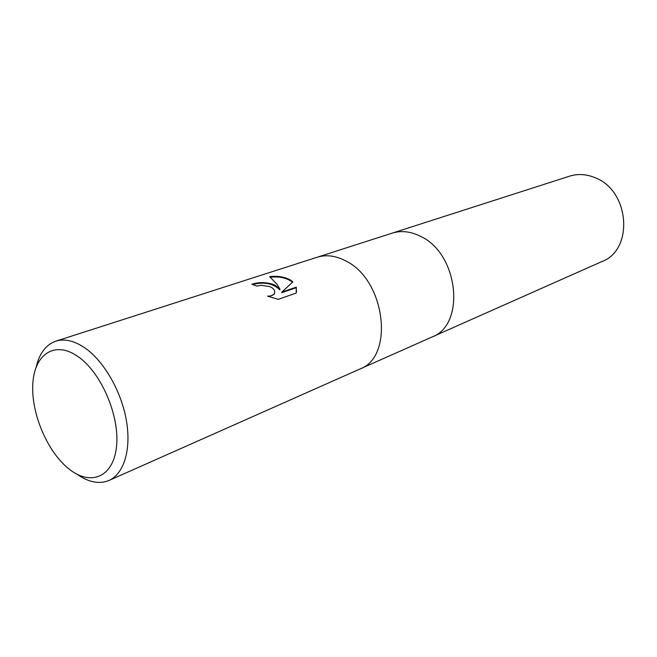 <?xml version="1.0" encoding="UTF-8"?>
<svg xmlns="http://www.w3.org/2000/svg" width="657" height="657" viewBox="0 0 657 657"><rect width="100%" height="100%" fill="white"/><g stroke="black" fill="none" stroke-linecap="round" stroke-linejoin="round"><path stroke-width="0.99" d="M359.806 369.07C394.438 357.112 385.659 280.547 346.231 261.182C336.039 255.704 326.348 254.39 317.159 257.24C326.348 254.39 336.039 255.704 346.231 261.182C385.659 280.547 394.438 357.112 359.806 369.07L108.947 480.472C99.281 484.406 88.695 482.353 77.189 474.329M431.805 337.098C465.92 325.067 458.758 253.758 420.587 236.348C410.715 231.395 401.238 230.328 392.163 233.145C401.238 230.328 410.715 231.395 420.587 236.348C458.758 253.758 465.92 325.067 431.805 337.098L359.929 369.012M274.864 285.023L279.981 289.236L277.024 284.3L269.649 276.646C277.541 275.743 284.391 276.827 290.222 279.89L292.858 281.853L281.861 292.094L296.307 287.15L296.184 293.079L278.182 299.346L267.522 296.11C270.889 296.217 273.148 295.404 274.298 293.663C275.497 290.994 274.059 288.661 269.994 286.649L261.034 285.302L256.846 286.074L251.853 284.267C259.145 281.853 266.816 282.099 274.864 285.023M36.217 366.893C39.461 353.252 45.99 344.67 55.82 341.172C64.747 338.421 74.627 340.786 85.435 348.292C104.34 361.687 121.463 391.695 126.423 420.71C131.425 449.749 123.853 473.968 108.947 480.472M78.544 356.948C101.704 373.258 120.091 416.891 116.445 447.13C113.135 477.614 90.157 486.41 68.599 468.663C46.967 451.318 30.748 412.432 32.85 383.179C34.632 353.712 55.434 340.178 78.544 356.948M252.773 284.547C263.974 281.59 273.008 283.348 279.882 289.819L279.981 289.236M292.488 282.182C286.92 277.944 279.562 276.269 270.413 277.164M296.529 291.897L296.2 287.733L281.754 292.685L281.861 292.094M296.2 287.733L296.307 287.15M274.659 292.825L274.199 294.246L269.017 296.693M392.295 233.104L569.529 176.183C578.02 173.547 586.693 174.113 595.562 177.907C629.8 191.08 633.783 249.849 602.058 261.486L431.928 337.041M274.298 293.663L274.199 294.246M317.159 257.24L55.82 341.172M392.163 233.145L317.29 257.199"/></g></svg>
